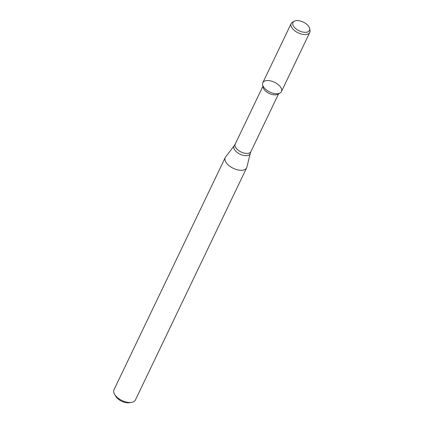 <?xml version="1.0" encoding="UTF-8"?>
<svg xmlns="http://www.w3.org/2000/svg" width="424" height="424" viewBox="0 0 424 424"><rect width="100%" height="100%" fill="white"/><g stroke="black" fill="none" stroke-linecap="round" stroke-linejoin="round"><path stroke-width="0.64" d="M294.235 21.2L292.639 22.064A10.314 5.417 25.6 0 0 291.193 23.511L262.838 82.696A10.314 5.417 25.6 0 0 265.981 89.612A10.314 5.417 25.6 0 0 276.077 93.752A10.314 5.417 25.6 0 0 279.988 93.057A10.314 5.417 25.6 0 0 274.476 82.267A10.314 5.417 25.6 0 0 262.615 84.731A10.314 5.417 25.6 0 0 276.077 93.752A10.314 5.417 25.6 0 0 281.435 91.611L309.79 32.425A10.314 5.417 25.6 0 0 310.018 30.39L309.69 28.604A9.169 4.818 25.6 0 0 303.303 22.106A9.169 4.818 25.6 0 0 294.235 21.2A9.169 4.818 25.6 0 0 294.648 27.613A9.169 4.818 25.6 0 0 304.724 32.319A9.169 4.818 25.6 0 0 309.69 28.604M262.615 84.731L263.076 87.249A8.703 4.574 25.6 0 0 274.439 94.859A8.703 4.574 25.6 0 0 277.741 94.276L279.988 93.057M240.482 170.278A11.867 6.238 25.6 0 0 246.651 167.814A11.867 6.238 25.6 0 0 246.879 167.167L250.282 153.34A8.941 4.701 25.6 0 1 245.464 155.682A8.941 4.701 25.6 0 1 236.364 151.803A8.941 4.701 25.6 0 1 234.249 145.66L225.605 156.975A11.867 6.238 25.6 0 0 225.245 157.558A11.867 6.238 25.6 0 0 228.865 165.519A11.867 6.238 25.6 0 0 240.482 170.278M225.245 157.558L113.982 389.778A11.867 6.238 25.6 0 0 114.607 394.346A11.867 6.238 25.6 0 0 129.219 402.498A11.867 6.238 25.6 0 0 131.44 402.413A11.867 6.238 25.6 0 0 135.388 400.033L246.651 167.814M114.607 394.346L115.747 396.281A9.492 4.987 25.6 0 0 127.444 402.8A9.492 4.987 25.6 0 0 129.214 402.731L131.44 402.413M291.193 23.511A10.314 5.417 25.6 0 0 294.336 30.427A10.314 5.417 25.6 0 0 304.432 34.567A10.314 5.417 25.6 0 0 309.79 32.425M262.901 86.289L235.203 144.091A8.703 4.574 25.6 0 0 237.859 149.932A8.703 4.574 25.6 0 0 246.381 153.419A8.703 4.574 25.6 0 0 250.902 151.612L278.594 93.81M250.902 151.612L250.282 153.34M235.203 144.091L234.249 145.66"/></g></svg>
